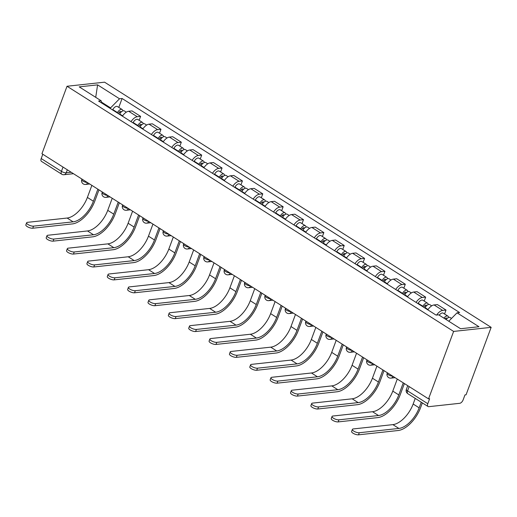 <?xml version="1.0" encoding="UTF-8"?>
<svg xmlns="http://www.w3.org/2000/svg" width="517" height="517" viewBox="0 0 517 517"><rect width="100%" height="100%" fill="white"/><g stroke="black" fill="none" stroke-linecap="round" stroke-linejoin="round"><path stroke-width="0.78" d="M428.535 398.872L429.627 398.756L427.785 403.712A3.606 1.861 122.4 0 0 428.044 406.517A3.606 1.861 122.4 0 0 428.787 406.672L459.749 403.305A3.606 1.861 122.4 0 0 463.129 399.867L464.97 394.91L466.063 394.794L491.15 327.345L104.563 82.177L67.029 86.255L453.622 331.423L428.535 398.872L41.948 153.711L67.029 86.255M63.022 167.075L61.426 171.373A3.606 1.861 -57.6 0 0 61.685 174.184L41.45 161.356A3.606 1.861 -57.6 0 1 41.198 158.545L61.426 171.373A3.606 1.176 20.4 0 0 66.228 172.794L71.184 172.251M42.795 154.247L41.198 158.545M491.15 327.345L453.622 331.423M436.619 315.04A8.298 4.278 -57.6 0 1 442.681 310.413L446.022 310.051L437.408 304.584L434.067 304.946A8.298 4.278 122.4 0 0 427.817 309.857M444.555 313.993L446.022 310.051M416.069 302.406A8.298 4.278 -57.6 0 1 422.324 297.501L425.659 297.139L417.045 291.672L413.71 292.034A8.298 4.278 122.4 0 0 407.461 296.945M424.192 301.081L425.659 297.139M395.712 289.494A8.298 4.278 -57.6 0 1 401.961 284.589L405.302 284.227L396.688 278.76L393.347 279.122A8.298 4.278 122.4 0 0 387.097 284.033M403.835 288.169L405.302 284.227M375.348 276.582A8.298 4.278 -57.6 0 1 381.604 271.677L384.939 271.315L376.324 265.848L372.99 266.21A8.298 4.278 122.4 0 0 366.734 271.121M383.472 275.257L384.939 271.315M354.992 263.67A8.298 4.278 -57.6 0 1 361.241 258.765L364.582 258.403L355.967 252.936L352.626 253.298A8.298 4.278 122.4 0 0 346.377 258.209M363.115 262.345L364.582 258.403M334.628 250.758A8.298 4.278 -57.6 0 1 340.884 245.853L344.219 245.491L335.604 240.024L332.269 240.386A8.298 4.278 122.4 0 0 326.014 245.297M342.752 249.433L344.219 245.491M314.271 237.846A8.298 4.278 -57.6 0 1 320.521 232.941L323.855 232.579L315.241 227.112L311.906 227.474A8.298 4.278 122.4 0 0 305.657 232.385M322.395 236.521L323.855 232.579M293.908 224.934A8.298 4.278 -57.6 0 1 300.157 220.029L303.498 219.667L294.884 214.2L291.549 214.561A8.298 4.278 122.4 0 0 285.294 219.473M302.031 223.609L303.498 219.667M273.551 212.022A8.298 4.278 -57.6 0 1 279.8 207.117L283.135 206.755L274.521 201.287L271.186 201.649A8.298 4.278 122.4 0 0 264.937 206.561M281.668 210.697L283.135 206.755M253.188 199.11A8.298 4.278 -57.6 0 1 259.437 194.205L262.778 193.843L254.164 188.375L250.823 188.737A8.298 4.278 122.4 0 0 244.573 193.649M261.311 197.785L262.778 193.843M232.824 186.198A8.298 4.278 -57.6 0 1 239.08 181.293L242.415 180.931L233.8 175.463L230.466 175.825A8.298 4.278 122.4 0 0 224.216 180.737M240.948 184.873L242.415 180.931M212.468 173.285A8.298 4.278 -57.6 0 1 218.717 168.38L222.058 168.012L213.443 162.551L210.102 162.913A8.298 4.278 122.4 0 0 203.853 167.825M220.591 171.961L222.058 168.012M192.104 160.373A8.298 4.278 -57.6 0 1 198.36 155.468L201.695 155.1L193.08 149.639L189.745 150.001A8.298 4.278 122.4 0 0 183.49 154.913M200.228 159.049L201.695 155.1M171.747 147.461A8.298 4.278 -57.6 0 1 177.997 142.556L181.331 142.188L172.723 136.727L169.382 137.089A8.298 4.278 122.4 0 0 163.133 142.001M179.871 146.137L181.331 142.188M151.384 134.549A8.298 4.278 -57.6 0 1 157.64 129.644L160.974 129.276L152.36 123.815L149.025 124.177A8.298 4.278 122.4 0 0 142.77 129.088M159.507 133.218L160.974 129.276M131.027 121.637A8.298 4.278 -57.6 0 1 137.276 116.732L140.611 116.364L131.997 110.903L128.662 111.265A8.298 4.278 122.4 0 0 122.413 116.176M139.144 120.306L140.611 116.364M448.769 321.231L457.041 312.824L478.968 326.731L460.582 328.728L438.655 314.821L436.083 315.099L98.573 101.054L101.145 100.776L79.217 86.869L97.597 84.872L119.524 98.779L110.573 107.879L101.623 102.204M457.041 312.824L459.613 312.546L122.096 98.501L119.524 98.779M110.334 108.518L110.573 107.879M118.787 107.394L122.096 98.501M101.965 103.206L101.145 100.776M95.723 97.338L97.597 84.872M422.35 402.911L420.579 407.674A23.989 12.376 -57.6 0 1 398.116 430.519L358.507 434.823A4.149 1.351 -159.6 0 1 353.951 433.724A4.149 1.351 -159.6 0 1 351.618 431.475L352.394 429.394A4.149 1.351 20.4 0 0 354.72 431.643A4.149 1.351 20.4 0 0 359.283 432.742L398.891 428.438A21.649 11.161 122.4 0 0 419.158 407.829L421.245 402.207M415.241 398.4L413.154 404.023A21.649 11.161 122.4 0 1 392.888 424.631L353.279 428.936A4.149 1.351 20.4 0 0 352.394 429.394M446.126 319.558A4.511 2.327 -57.6 0 1 450.139 317.528L451.535 318.42M444.95 318.815A2.165 1.118 -57.6 0 1 446.662 318.104A2.165 1.118 -57.6 0 1 446.966 318.595M443.909 318.149A4.511 2.327 -57.6 0 1 447.916 316.126A4.511 2.327 -57.6 0 1 448.607 317.496M439.211 315.17A4.511 2.327 -57.6 0 1 443.218 313.147L447.916 316.126M404.384 383.556L400.216 394.762A23.989 12.376 -57.6 0 1 377.759 417.607L338.15 421.911A4.149 1.351 -159.6 0 1 333.588 420.812A4.149 1.351 -159.6 0 1 331.255 418.563L332.03 416.482A4.149 1.351 20.4 0 0 334.363 418.731A4.149 1.351 20.4 0 0 338.919 419.83L378.528 415.526A21.649 11.161 122.4 0 0 398.794 394.917L403.279 382.858M397.276 379.051L392.791 391.111A21.649 11.161 122.4 0 1 372.524 411.719L332.916 416.023A4.149 1.351 20.4 0 0 332.03 416.482M424.916 308.022L425.116 307.66A4.511 2.327 -57.6 0 1 429.776 304.616L431.714 305.851M423.727 307.266L424.063 306.652A2.165 1.118 -57.6 0 1 426.299 305.192A2.165 1.118 -57.6 0 1 426.609 305.683M422.699 306.613L422.893 306.258A4.511 2.327 -57.6 0 1 427.559 303.214A4.511 2.327 -57.6 0 1 428.244 304.584M418.001 303.634L418.195 303.279A4.511 2.327 -57.6 0 1 422.861 300.235L427.559 303.214M384.021 370.644L379.859 381.85A23.989 12.376 -57.6 0 1 357.396 404.695L317.787 408.999A4.149 1.351 -159.6 0 1 313.224 407.9A4.149 1.351 -159.6 0 1 310.898 405.651L311.667 403.57A4.149 1.351 20.4 0 0 314 405.819A4.149 1.351 20.4 0 0 318.562 406.918L358.171 402.614A21.649 11.161 122.4 0 0 378.431 382.005L382.916 369.946M376.912 366.139L372.427 378.198A21.649 11.161 122.4 0 1 352.167 398.807L312.559 403.111A4.149 1.351 20.4 0 0 311.667 403.57M404.559 295.11L404.753 294.748A4.511 2.327 -57.6 0 1 409.419 291.704L411.358 292.939M403.37 294.354L403.706 293.74A2.165 1.118 -57.6 0 1 405.942 292.279A2.165 1.118 -57.6 0 1 406.246 292.771M402.336 293.701L402.536 293.346A4.511 2.327 -57.6 0 1 407.196 290.302A4.511 2.327 -57.6 0 1 407.887 291.672M397.638 290.722L397.838 290.367A4.511 2.327 -57.6 0 1 402.497 287.323L407.196 290.302M363.664 357.732L359.496 368.938A23.989 12.376 -57.6 0 1 337.039 391.783L297.43 396.087A4.149 1.351 -159.6 0 1 292.868 394.988A4.149 1.351 -159.6 0 1 290.535 392.739L291.31 390.658A4.149 1.351 20.4 0 0 293.637 392.907A4.149 1.351 20.4 0 0 298.199 394.006L337.808 389.702A21.649 11.161 122.4 0 0 358.074 369.093L362.559 357.034M356.556 353.227L352.071 365.286A21.649 11.161 122.4 0 1 331.804 385.895L292.195 390.199A4.149 1.351 20.4 0 0 291.31 390.658M384.196 282.198L384.389 281.836A4.511 2.327 -57.6 0 1 389.055 278.792L390.994 280.027M383.007 281.442L383.343 280.828A2.165 1.118 -57.6 0 1 385.579 279.367A2.165 1.118 -57.6 0 1 385.889 279.859M381.979 280.789L382.173 280.434A4.511 2.327 -57.6 0 1 386.839 277.39A4.511 2.327 -57.6 0 1 387.524 278.76M377.281 277.81L377.475 277.455A4.511 2.327 -57.6 0 1 382.141 274.411L386.839 277.39M343.301 344.82L339.133 356.026A23.989 12.376 -57.6 0 1 316.675 378.871L277.067 383.175A4.149 1.351 -159.6 0 1 272.504 382.076A4.149 1.351 -159.6 0 1 270.178 379.827L270.947 377.746A4.149 1.351 20.4 0 0 273.28 379.995A4.149 1.351 20.4 0 0 277.842 381.094L317.451 376.79A21.649 11.161 122.4 0 0 337.711 356.181L342.196 344.122M336.192 340.315L331.707 352.374A21.649 11.161 122.4 0 1 311.447 372.983L271.839 377.287A4.149 1.351 20.4 0 0 270.947 377.746M363.839 269.286L364.033 268.924A4.511 2.327 -57.6 0 1 368.692 265.88L370.637 267.115M362.65 268.53L362.979 267.916A2.165 1.118 -57.6 0 1 365.222 266.455A2.165 1.118 -57.6 0 1 365.525 266.946M361.616 267.877L361.81 267.522A4.511 2.327 -57.6 0 1 366.475 264.478A4.511 2.327 -57.6 0 1 367.16 265.848M356.917 264.898L357.111 264.542A4.511 2.327 -57.6 0 1 361.777 261.499L366.475 264.478M322.944 331.908L318.776 343.114A23.989 12.376 -57.6 0 1 296.319 365.958L256.703 370.262A4.149 1.351 -159.6 0 1 252.147 369.164A4.149 1.351 -159.6 0 1 249.814 366.915L250.59 364.834A4.149 1.351 20.4 0 0 252.916 367.083A4.149 1.351 20.4 0 0 257.479 368.182L297.088 363.878A21.649 11.161 122.4 0 0 317.354 343.269L321.839 331.21M315.835 327.403L311.35 339.462A21.649 11.161 122.4 0 1 291.084 360.071L251.475 364.375A4.149 1.351 20.4 0 0 250.59 364.834M343.475 256.367L343.669 256.012A4.511 2.327 -57.6 0 1 348.335 252.968L350.274 254.202M342.286 255.618L342.622 255.004A2.165 1.118 -57.6 0 1 344.858 253.543A2.165 1.118 -57.6 0 1 345.169 254.034M341.259 254.965L341.453 254.61A4.511 2.327 -57.6 0 1 346.119 251.566A4.511 2.327 -57.6 0 1 346.804 252.936M336.561 251.986L336.754 251.63A4.511 2.327 -57.6 0 1 341.414 248.587L346.119 251.566M302.581 318.995L298.412 330.201A23.989 12.376 -57.6 0 1 275.955 353.046L236.347 357.35A4.149 1.351 -159.6 0 1 231.784 356.252A4.149 1.351 -159.6 0 1 229.458 354.003L230.227 351.922A4.149 1.351 20.4 0 0 232.56 354.171A4.149 1.351 20.4 0 0 237.116 355.269L276.731 350.965A21.649 11.161 122.4 0 0 296.991 330.357L301.476 318.298M295.472 314.491L290.987 326.55A21.649 11.161 122.4 0 1 270.727 347.159L231.112 351.463A4.149 1.351 20.4 0 0 230.227 351.922M323.119 243.455L323.312 243.1A4.511 2.327 -57.6 0 1 327.972 240.056L329.917 241.29M321.923 242.706L322.259 242.092A2.165 1.118 -57.6 0 1 324.502 240.631A2.165 1.118 -57.6 0 1 324.805 241.122M320.895 242.053L321.089 241.697A4.511 2.327 -57.6 0 1 325.755 238.654A4.511 2.327 -57.6 0 1 326.44 240.024M316.197 239.074L316.391 238.718A4.511 2.327 -57.6 0 1 321.057 235.674L325.755 238.654M282.224 306.083L278.056 317.289A23.989 12.376 -57.6 0 1 255.592 340.134L215.983 344.438A4.149 1.351 -159.6 0 1 211.427 343.34A4.149 1.351 -159.6 0 1 209.094 341.091L209.87 339.01A4.149 1.351 20.4 0 0 212.196 341.259A4.149 1.351 20.4 0 0 216.759 342.357L256.367 338.053A21.649 11.161 122.4 0 0 276.634 317.444L281.119 305.385M275.115 301.579L270.63 313.638A21.649 11.161 122.4 0 1 250.364 334.247L210.755 338.551A4.149 1.351 20.4 0 0 209.87 339.01M302.755 230.543L302.949 230.188A4.511 2.327 -57.6 0 1 307.615 227.144L309.554 228.378M301.566 229.794L301.902 229.18A2.165 1.118 -57.6 0 1 304.138 227.719A2.165 1.118 -57.6 0 1 304.442 228.21M300.539 229.141L300.732 228.785A4.511 2.327 -57.6 0 1 305.392 225.742A4.511 2.327 -57.6 0 1 306.083 227.112M295.84 226.162L296.034 225.806A4.511 2.327 -57.6 0 1 300.694 222.762L305.392 225.742M261.861 293.171L257.692 304.377A23.989 12.376 -57.6 0 1 235.235 327.222L195.626 331.526A4.149 1.351 -159.6 0 1 191.064 330.428A4.149 1.351 -159.6 0 1 188.731 328.172L189.506 326.098A4.149 1.351 20.4 0 0 191.839 328.347A4.149 1.351 20.4 0 0 196.395 329.445L236.004 325.141A21.649 11.161 122.4 0 0 256.27 304.532L260.755 292.473M254.752 288.667L250.267 300.726A21.649 11.161 122.4 0 1 230 321.335L190.392 325.639A4.149 1.351 20.4 0 0 189.506 326.098M282.392 217.631L282.592 217.276A4.511 2.327 -57.6 0 1 287.252 214.232L289.19 215.466M281.203 216.882L281.539 216.268A2.165 1.118 -57.6 0 1 283.775 214.807A2.165 1.118 -57.6 0 1 284.085 215.298M280.175 216.229L280.369 215.873A4.511 2.327 -57.6 0 1 285.035 212.83A4.511 2.327 -57.6 0 1 285.72 214.193M275.477 213.25L275.671 212.894A4.511 2.327 -57.6 0 1 280.337 209.85L285.035 212.83M241.497 280.259L237.335 291.465A23.989 12.376 -57.6 0 1 214.872 314.31L175.263 318.614A4.149 1.351 -159.6 0 1 170.707 317.516A4.149 1.351 -159.6 0 1 168.374 315.26L169.149 313.186A4.149 1.351 20.4 0 0 171.476 315.435A4.149 1.351 20.4 0 0 176.038 316.533L215.647 312.229A21.649 11.161 122.4 0 0 235.907 291.62L240.392 279.561M234.388 275.755L229.903 287.814A21.649 11.161 122.4 0 1 209.643 308.423L170.035 312.727A4.149 1.351 20.4 0 0 169.149 313.186M262.035 204.719L262.229 204.364A4.511 2.327 -57.6 0 1 266.895 201.32L268.834 202.554M260.846 203.969L261.182 203.355A2.165 1.118 -57.6 0 1 263.418 201.895A2.165 1.118 -57.6 0 1 263.722 202.386M259.818 203.317L260.012 202.961A4.511 2.327 -57.6 0 1 264.672 199.917A4.511 2.327 -57.6 0 1 265.363 201.281M255.114 200.338L255.314 199.982A4.511 2.327 -57.6 0 1 259.973 196.938L264.672 199.917M221.14 267.347L216.972 278.553A23.989 12.376 -57.6 0 1 194.515 301.392L154.906 305.702A4.149 1.351 -159.6 0 1 150.344 304.603A4.149 1.351 -159.6 0 1 148.011 302.348L148.786 300.274A4.149 1.351 20.4 0 0 151.119 302.523A4.149 1.351 20.4 0 0 155.675 303.621L195.284 299.317A21.649 11.161 122.4 0 0 215.55 278.708L220.035 266.649M214.032 262.843L209.547 274.902A21.649 11.161 122.4 0 1 189.28 295.511L149.671 299.815A4.149 1.351 20.4 0 0 148.786 300.274M241.672 191.807L241.866 191.452A4.511 2.327 -57.6 0 1 246.531 188.408L248.47 189.642M240.483 191.057L240.819 190.443A2.165 1.118 -57.6 0 1 243.055 188.983A2.165 1.118 -57.6 0 1 243.365 189.474M239.455 190.405L239.649 190.049A4.511 2.327 -57.6 0 1 244.315 187.005A4.511 2.327 -57.6 0 1 245 188.369M234.757 187.425L234.951 187.07A4.511 2.327 -57.6 0 1 239.617 184.026L244.315 187.005M200.777 254.435L196.609 265.641A23.989 12.376 -57.6 0 1 174.151 288.48L134.543 292.79A4.149 1.351 -159.6 0 1 129.98 291.691A4.149 1.351 -159.6 0 1 127.654 289.436L128.423 287.362A4.149 1.351 20.4 0 0 130.756 289.61A4.149 1.351 20.4 0 0 135.318 290.709L174.927 286.405A21.649 11.161 122.4 0 0 195.187 265.796L199.672 253.737M193.668 249.931L189.183 261.99A21.649 11.161 122.4 0 1 168.923 282.599L129.315 286.903A4.149 1.351 20.4 0 0 128.423 287.362M221.315 178.895L221.509 178.539A4.511 2.327 -57.6 0 1 226.168 175.496L228.113 176.73M220.126 178.145L220.455 177.531A2.165 1.118 -57.6 0 1 222.698 176.071A2.165 1.118 -57.6 0 1 223.001 176.562M219.092 177.493L219.292 177.137A4.511 2.327 -57.6 0 1 223.951 174.093A4.511 2.327 -57.6 0 1 224.637 175.457M214.393 174.513L214.594 174.151A4.511 2.327 -57.6 0 1 219.253 171.108L223.951 174.093M180.42 241.523L176.252 252.729A23.989 12.376 -57.6 0 1 153.795 275.567L114.179 279.878A4.149 1.351 -159.6 0 1 109.623 278.779A4.149 1.351 -159.6 0 1 107.29 276.524L108.066 274.449A4.149 1.351 20.4 0 0 110.392 276.698A4.149 1.351 20.4 0 0 114.955 277.797L154.564 273.493A21.649 11.161 122.4 0 0 174.83 252.884L179.315 240.825M173.311 237.019L168.826 249.078A21.649 11.161 122.4 0 1 148.56 269.687L108.951 273.991A4.149 1.351 20.4 0 0 108.066 274.449M200.951 165.983L201.145 165.627A4.511 2.327 -57.6 0 1 205.811 162.584L207.75 163.818M199.762 165.233L200.098 164.619A2.165 1.118 -57.6 0 1 202.334 163.159A2.165 1.118 -57.6 0 1 202.645 163.65M198.735 164.58L198.929 164.225A4.511 2.327 -57.6 0 1 203.595 161.181A4.511 2.327 -57.6 0 1 204.28 162.545M194.037 161.601L194.23 161.239A4.511 2.327 -57.6 0 1 198.896 158.196L203.595 161.181M160.057 228.611L155.888 239.817A23.989 12.376 -57.6 0 1 133.431 262.655L93.823 266.966A4.149 1.351 -159.6 0 1 89.26 265.867A4.149 1.351 -159.6 0 1 86.934 263.612L87.703 261.537A4.149 1.351 20.4 0 0 90.036 263.786A4.149 1.351 20.4 0 0 94.598 264.885L134.207 260.581A21.649 11.161 122.4 0 0 154.467 239.972L158.952 227.913M152.948 224.107L148.463 236.166A21.649 11.161 122.4 0 1 128.203 256.775L88.588 261.079A4.149 1.351 20.4 0 0 87.703 261.537M180.595 153.071L180.788 152.715A4.511 2.327 -57.6 0 1 185.448 149.671L187.393 150.906M179.405 152.321L179.735 151.707A2.165 1.118 -57.6 0 1 181.978 150.247A2.165 1.118 -57.6 0 1 182.281 150.738M178.371 151.668L178.565 151.313A4.511 2.327 -57.6 0 1 183.231 148.269A4.511 2.327 -57.6 0 1 183.916 149.633M173.673 148.689L173.867 148.327A4.511 2.327 -57.6 0 1 178.533 145.283L183.231 148.269M139.7 215.699L135.532 226.905A23.989 12.376 -57.6 0 1 113.074 249.743L73.459 254.054A4.149 1.351 -159.6 0 1 68.903 252.955A4.149 1.351 -159.6 0 1 66.57 250.7L67.346 248.625A4.149 1.351 20.4 0 0 69.672 250.874A4.149 1.351 20.4 0 0 74.235 251.973L113.843 247.669A21.649 11.161 122.4 0 0 134.11 227.06L138.595 215.001M132.591 211.195L128.106 223.254A21.649 11.161 122.4 0 1 107.84 243.862L68.231 248.166A4.149 1.351 20.4 0 0 67.346 248.625M160.231 140.159L160.425 139.803A4.511 2.327 -57.6 0 1 165.091 136.759L167.03 137.994M159.042 139.409L159.378 138.795A2.165 1.118 -57.6 0 1 161.614 137.335A2.165 1.118 -57.6 0 1 161.918 137.826M158.015 138.756L158.208 138.401A4.511 2.327 -57.6 0 1 162.868 135.357A4.511 2.327 -57.6 0 1 163.559 136.721M153.316 135.777L153.51 135.415A4.511 2.327 -57.6 0 1 158.17 132.371L162.868 135.357M119.337 202.787L115.168 213.993A23.989 12.376 -57.6 0 1 92.711 236.831L53.102 241.142A4.149 1.351 -159.6 0 1 48.54 240.043A4.149 1.351 -159.6 0 1 46.213 237.788L46.982 235.713A4.149 1.351 20.4 0 0 49.315 237.962A4.149 1.351 20.4 0 0 53.871 239.061L93.487 234.757A21.649 11.161 122.4 0 0 113.746 214.148L118.231 202.089M112.228 198.282L107.743 210.341A21.649 11.161 122.4 0 1 87.483 230.95L47.868 235.254A4.149 1.351 20.4 0 0 46.982 235.713M139.868 127.247L140.068 126.891A4.511 2.327 -57.6 0 1 144.728 123.847L146.673 125.082M138.679 126.497L139.015 125.883A2.165 1.118 -57.6 0 1 141.257 124.423A2.165 1.118 -57.6 0 1 141.561 124.914M137.651 125.844L137.845 125.489A4.511 2.327 -57.6 0 1 142.511 122.445A4.511 2.327 -57.6 0 1 143.196 123.809M132.953 122.865L133.147 122.503A4.511 2.327 -57.6 0 1 137.813 119.459L142.511 122.445M98.973 189.875L94.811 201.081A23.989 12.376 -57.6 0 1 72.348 223.919L32.739 228.23A4.149 1.351 -159.6 0 1 28.183 227.131A4.149 1.351 -159.6 0 1 25.85 224.876L26.626 222.801A4.149 1.351 20.4 0 0 28.952 225.05A4.149 1.351 20.4 0 0 33.515 226.149L73.123 221.845A21.649 11.161 122.4 0 0 93.39 201.236L97.875 189.177M91.871 185.37L87.386 197.429A21.649 11.161 122.4 0 1 67.12 218.038L27.511 222.342A4.149 1.351 20.4 0 0 26.626 222.801M119.511 114.335L119.705 113.979A4.511 2.327 -57.6 0 1 124.371 110.935L126.31 112.17M118.322 113.585L118.658 112.971A2.165 1.118 -57.6 0 1 120.894 111.51A2.165 1.118 -57.6 0 1 121.198 112.002M117.294 112.932L117.488 112.57A4.511 2.327 -57.6 0 1 122.148 109.526A4.511 2.327 -57.6 0 1 122.839 110.896M112.596 109.953L112.79 109.591A4.511 2.327 -57.6 0 1 117.449 106.547L122.148 109.526M81.97 179.089L81.783 179.593A3.606 1.176 20.4 0 0 82.978 181.092A3.606 1.176 20.4 0 0 87.379 182.527M102.334 192.001L102.146 192.505A3.606 1.176 20.4 0 0 103.335 194.004A3.606 1.176 20.4 0 0 107.743 195.439M122.691 204.913L122.503 205.417A3.606 1.176 20.4 0 0 123.699 206.916A3.606 1.176 20.4 0 0 128.106 208.351M143.054 217.825L142.866 218.329A3.606 1.176 20.4 0 0 144.056 219.828A3.606 1.176 20.4 0 0 148.463 221.263M163.411 230.744L163.223 231.241A3.606 1.176 20.4 0 0 164.419 232.74A3.606 1.176 20.4 0 0 168.826 234.175M183.774 243.656L183.587 244.153A3.606 1.176 20.4 0 0 184.776 245.653A3.606 1.176 20.4 0 0 189.183 247.087M204.131 256.568L203.944 257.065A3.606 1.176 20.4 0 0 205.139 258.565A3.606 1.176 20.4 0 0 209.547 259.999M224.494 269.48L224.307 269.977A3.606 1.176 20.4 0 0 225.502 271.477A3.606 1.176 20.4 0 0 229.903 272.911M244.851 282.392L244.67 282.889A3.606 1.176 20.4 0 0 245.859 284.389A3.606 1.176 20.4 0 0 250.267 285.823M265.215 295.304L265.027 295.802A3.606 1.176 20.4 0 0 266.223 297.301A3.606 1.176 20.4 0 0 270.63 298.736M285.578 308.216L285.39 308.714A3.606 1.176 20.4 0 0 286.58 310.213A3.606 1.176 20.4 0 0 290.987 311.648M305.935 321.128L305.747 321.626A3.606 1.176 20.4 0 0 306.943 323.125A3.606 1.176 20.4 0 0 311.35 324.56M326.298 334.04L326.111 334.538A3.606 1.176 20.4 0 0 327.3 336.037A3.606 1.176 20.4 0 0 331.707 337.472M346.655 346.952L346.468 347.45A3.606 1.176 20.4 0 0 347.663 348.949A3.606 1.176 20.4 0 0 352.071 350.384M367.018 359.864L366.831 360.362A3.606 1.176 20.4 0 0 368.026 361.861A3.606 1.176 20.4 0 0 372.427 363.296M387.375 372.776L387.188 373.274A3.606 1.176 20.4 0 0 388.383 374.773A3.606 1.176 20.4 0 0 392.791 376.208M67.333 169.809L66.228 172.794A3.606 2.856 -96.2 0 1 64.005 174.72L73.459 173.693M149.025 124.177L157.64 129.644M169.382 137.089L177.997 142.556M189.745 150.001L198.36 155.468M210.102 162.913L218.717 168.38M230.466 175.825L239.08 181.293M250.823 188.737L259.437 194.205M271.186 201.649L279.8 207.117M291.549 214.561L300.157 220.029M311.906 227.474L320.521 232.941M332.269 240.386L340.884 245.853M352.626 253.298L361.241 258.765M372.99 266.21L381.604 271.677M393.347 279.122L401.961 284.589M413.71 292.034L422.324 297.501M434.067 304.946L442.681 310.413M128.662 111.265L137.276 116.732M393.094 376.402A3.606 2.856 83.8 0 1 390.962 378.121L395.098 377.668M372.738 363.49A3.606 2.856 83.8 0 1 370.605 365.209L374.741 364.756M352.374 350.578A3.606 2.856 83.8 0 1 350.242 352.297L354.378 351.844M332.017 337.666A3.606 2.856 83.8 0 1 329.878 339.385L334.021 338.932M311.654 324.754A3.606 2.856 83.8 0 1 309.521 326.473L313.657 326.02M291.297 311.841A3.606 2.856 83.8 0 1 289.158 313.56L293.294 313.108M270.934 298.929A3.606 2.856 83.8 0 1 268.801 300.648L272.937 300.196M250.571 286.017A3.606 2.856 83.8 0 1 248.438 287.736L252.574 287.284M230.214 273.105A3.606 2.856 83.8 0 1 228.081 274.824L232.217 274.372M209.85 260.193A3.606 2.856 83.8 0 1 207.718 261.912L211.854 261.46M189.493 247.281A3.606 2.856 83.8 0 1 187.354 249L191.497 248.548M169.13 234.369A3.606 2.856 83.8 0 1 166.997 236.088L171.133 235.636M148.773 221.457A3.606 2.856 83.8 0 1 146.634 223.176L150.777 222.724M128.41 208.545A3.606 2.856 83.8 0 1 126.277 210.264L130.413 209.812M108.053 195.633A3.606 2.856 83.8 0 1 105.914 197.352L110.05 196.899M87.69 182.721A3.606 2.856 83.8 0 1 85.557 184.44L89.693 183.987M407.739 385.688L406.362 389.385A3.606 1.176 20.4 0 0 407.558 390.884L427.785 403.712M409.154 386.587L407.558 390.884A3.606 1.861 -57.6 0 0 407.81 393.689L428.044 406.517M359.283 432.742L358.507 434.823M445.072 318.685L446.229 319.422M413.154 404.023L419.158 407.829M392.888 424.631L398.891 428.438M338.919 419.83L338.15 421.911M425.116 307.66L428.044 309.521M424.709 305.773L425.872 306.51M392.791 391.111L398.794 394.917M418.195 303.279L422.893 306.258M372.524 411.719L378.528 415.526M318.562 406.918L317.787 408.999M404.753 294.748L407.68 296.609M404.352 292.861L405.509 293.598M372.427 378.198L378.431 382.005M397.838 290.367L402.536 293.346M352.167 398.807L358.171 402.614M298.199 394.006L297.43 396.087M384.389 281.836L387.323 283.697M383.989 279.949L385.152 280.686M352.071 365.286L358.074 369.093M377.475 277.455L382.173 280.434M331.804 385.895L337.808 389.702M277.842 381.094L277.067 383.175M364.033 268.924L366.96 270.785M363.632 267.037L364.789 267.774M331.707 352.374L337.711 356.181M357.111 264.542L361.81 267.522M311.447 372.983L317.451 376.79M257.479 368.182L256.703 370.262M343.669 256.012L346.603 257.873M343.269 254.125L344.432 254.862M311.35 339.462L317.354 343.269M336.754 251.63L341.453 254.61M291.084 360.071L297.088 363.878M237.116 355.269L236.347 357.35M323.312 243.1L326.24 244.961M322.912 241.213L324.069 241.95M290.987 326.55L296.991 330.357M316.391 238.718L321.089 241.697M270.727 347.159L276.731 350.965M216.759 342.357L215.983 344.438M302.949 230.188L305.883 232.049M302.548 228.301L303.705 229.037M270.63 313.638L276.634 317.444M296.034 225.806L300.732 228.785M250.364 334.247L256.367 338.053M196.395 329.445L195.626 331.526M282.592 217.276L285.52 219.137M282.185 215.389L283.348 216.125M250.267 300.726L256.27 304.532M275.671 212.894L280.369 215.873M230 321.335L236.004 325.141M176.038 316.533L175.263 318.614M262.229 204.364L265.156 206.225M261.828 202.477L262.985 203.213M229.903 287.814L235.907 291.62M255.314 199.982L260.012 202.961M209.643 308.423L215.647 312.229M155.675 303.621L154.906 305.702M241.866 191.452L244.799 193.313M241.465 189.565L242.628 190.295M209.547 274.902L215.55 278.708M234.951 187.07L239.649 190.049M189.28 295.511L195.284 299.317M135.318 290.709L134.543 292.79M221.509 178.539L224.436 180.401M221.108 176.652L222.265 177.383M189.183 261.99L195.187 265.796M214.594 174.151L219.292 177.137M168.923 282.599L174.927 286.405M114.955 277.797L114.179 279.878M201.145 165.627L204.079 167.489M200.745 163.74L201.908 164.471M168.826 249.078L174.83 252.884M194.23 161.239L198.929 164.225M148.56 269.687L154.564 273.493M94.598 264.885L93.823 266.966M180.788 152.715L183.716 154.577M180.388 150.828L181.545 151.559M148.463 236.166L154.467 239.972M173.867 148.327L178.565 151.313M128.203 256.775L134.207 260.581M74.235 251.973L73.459 254.054M160.425 139.803L163.359 141.664M160.024 137.916L161.188 138.646M128.106 223.254L134.11 227.06M153.51 135.415L158.208 138.401M107.84 243.862L113.843 247.669M53.871 239.061L53.102 241.142M140.068 126.891L142.996 128.752M139.668 125.004L140.824 125.734M107.743 210.341L113.746 214.148M133.147 122.503L137.845 125.489M87.483 230.95L93.487 234.757M33.515 226.149L32.739 228.23M119.705 113.979L122.639 115.84M119.304 112.092L120.461 112.822M87.386 197.429L93.39 201.236M112.79 109.591L117.488 112.57M67.12 218.038L73.123 221.845M387.188 373.274A3.606 3.606 0 0 0 390.962 378.121M366.831 360.362A3.606 3.606 0 0 0 370.605 365.209M346.468 347.45A3.606 3.606 0 0 0 350.242 352.297M326.111 334.538A3.606 3.606 0 0 0 329.878 339.385M305.747 321.626A3.606 3.606 0 0 0 309.521 326.473M285.39 308.714A3.606 3.606 0 0 0 289.158 313.56M265.027 295.802A3.606 3.606 0 0 0 268.801 300.648M244.67 282.889A3.606 3.606 0 0 0 248.438 287.736M224.307 269.977A3.606 3.606 0 0 0 228.081 274.824M203.944 257.065A3.606 3.606 0 0 0 207.718 261.912M183.587 244.153A3.606 3.606 0 0 0 187.354 249M163.223 231.241A3.606 3.606 0 0 0 166.997 236.088M142.866 218.329A3.606 3.606 0 0 0 146.634 223.176M122.503 205.417A3.606 3.606 0 0 0 126.277 210.264M102.146 192.505A3.606 3.606 0 0 0 105.914 197.352M81.783 179.593A3.606 3.606 0 0 0 85.557 184.44M61.685 174.184A3.606 3.606 0 0 0 64.005 174.72M406.362 389.385A3.606 3.606 0 0 0 407.81 393.689"/></g></svg>
